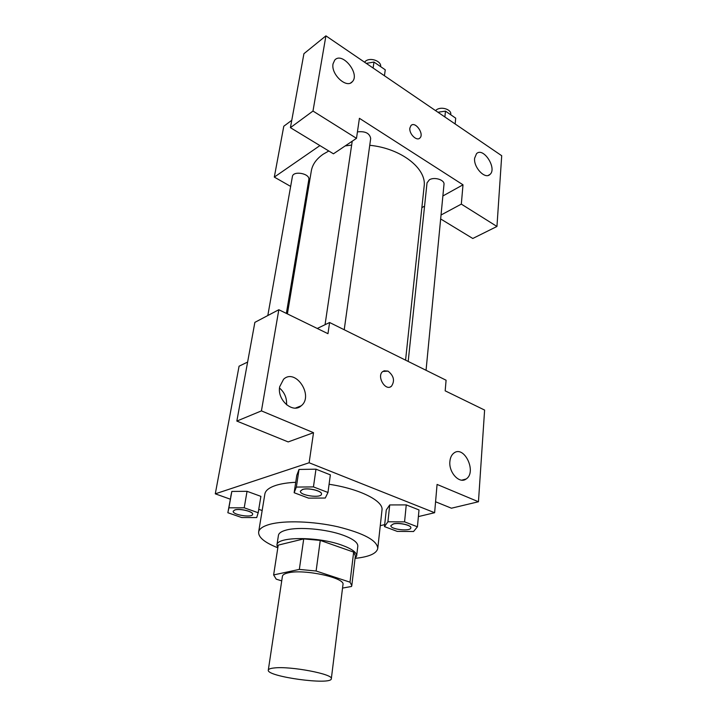 <?xml version="1.0" encoding="UTF-8"?>
<svg xmlns="http://www.w3.org/2000/svg" width="717" height="717" viewBox="0 0 717 717"><rect width="100%" height="100%" fill="white"/><g stroke="black" fill="none" stroke-linecap="round" stroke-linejoin="round"><path stroke-width="1.08" d="M274.27 667.957C290.537 665.95 333.692 674.195 331.326 678.739C331.621 685.551 266.186 676.588 268.301 670.108C268.499 669.06 270.488 668.343 274.27 667.957M268.301 670.108L282.417 576.28C282.686 574.765 284.667 573.609 288.359 572.811C304.268 568.877 345.504 577.893 342.968 584.57L331.326 678.739M278.187 545.404L273.625 574.926L276.215 579.148L281.727 580.887M342.538 588.083L351.536 586.47L351.796 585.628L350.021 582.186L316.107 571.01L299.339 569.406L273.625 574.926M350.021 582.186L353.651 552.108L320.266 540.412L316.107 571.01M299.339 569.406L303.721 538.897L278.232 545.126L273.652 574.801M303.721 538.897L320.266 540.412M353.651 552.108L355.363 555.836L351.796 585.628M355.04 558.534L356.645 555.98C356.815 552.448 351.93 548.863 341.991 545.225C318.115 536.325 276.511 536.486 276.932 545.063L277.793 547.958M276.932 545.063L278.438 535.348C278.823 533.116 281.405 531.369 286.173 530.087C298.604 526.565 326.611 529.056 343.246 535.24C353.14 538.933 357.989 542.599 357.81 546.22L356.645 555.98M277.622 547.707C264.645 542.545 258.308 537.329 258.631 532.068C259.195 528.841 262.897 526.26 269.726 524.342C284.407 520.273 313.356 521.214 337.877 526.78C363.913 533.305 377.214 540.501 377.769 548.388C376.658 553.542 369.156 556.858 355.265 558.346M258.631 532.068L264.869 494.013C265.487 490.464 269.18 487.578 275.937 485.364C281.189 483.706 287.777 482.684 295.727 482.29M329.085 484.271C359.773 488.824 383.756 501.04 381.991 510.065L377.769 548.388M418.387 516.59L434.627 512.718L309.126 462.761L215.288 493.834L230.282 499.175M258.747 509.321L262.162 510.54M380.27 525.678L384.688 524.62M327.974 492.48L330.358 474.869L315.973 469.178L299.007 469.456L296.775 475.344L294.149 492.731L308.534 498.127L325.267 498.037L327.974 492.48L313.446 486.906L296.354 487.076L294.149 492.731M417.428 526.789L419.006 509.939L406.252 504.893L389.725 504.938L386.275 509.966L384.473 526.601L397.245 531.396L413.557 531.512L417.428 526.789L404.567 521.859L387.924 521.788L384.473 526.601M258.183 512.745L260.898 496.361L247.051 491.315L231.833 491.432L227.854 512.727L241.683 517.531L256.713 517.566L258.183 512.745L244.21 507.797L228.902 507.815L227.854 512.727M435.577 501.775L451.432 508.21L478.454 501.757L437.074 484.432L434.627 512.718M309.126 462.761L313.517 432.692L288.18 441.923L236.843 421.076L254.867 322.363L278.823 309.726L327.974 333.692L329.605 322.507L446.091 380.225L445.176 390.837L484.611 410.07L478.454 501.757M449.891 461.425C448.591 472.503 459.516 484.226 466.131 479.001C477.101 472.234 464.284 444.934 453.933 453.045C451.611 454.784 450.267 457.58 449.891 461.425M247.616 362.067L239.075 366.19L215.288 493.834M329.605 322.507L317.255 328.467M286.558 404.782C286.943 398.052 284.604 392.477 279.531 388.049M279.693 386.723C276.905 399.952 292.859 413.879 301.221 405.786C314.073 395.856 295.556 367.83 283.582 379.248L279.693 386.723M236.843 421.076L261.436 410.886L278.823 309.726M313.517 432.692L261.436 410.886M390.254 386.938L391.428 386.266C395.022 380.87 393.884 375.816 388.022 371.101C393.893 375.816 395.022 380.87 391.428 386.266C385.423 391.634 376.335 376.201 382.753 371.496L388.031 371.101L383.891 370.814M287.392 313.903L311.321 170.915C312.433 164.498 316.385 158.932 323.179 154.209L328.807 150.991M345.191 145.918L351.644 145.076M369.748 145.291C401.314 148.365 426.938 168.728 424.132 186.375L405.571 360.14M286.361 313.401L308.821 179.635C310.291 173.523 293.056 170.341 292.384 176.606L267.817 315.534M408.188 361.44L427.027 182.88L429.358 179.806C434.332 176.606 444.809 179.895 443.993 184.386L426.05 370.295M357.433 131.883C365.222 131.023 369.64 133.219 370.689 138.48L344.223 329.748M359.414 118.305L463.003 184.807L461.327 204.112L496.953 226.464L501.712 155.723L325.912 35.85L312.988 111.045L356.492 138.336L359.414 118.305M319.925 145.587L274.306 177.099L290.654 186.411M306.195 195.275L307.154 195.822M421.865 207.625L424.581 206.12M442.882 195.974L463.003 184.807M409.873 128.065L410.975 125.538C415.179 120.886 424.536 133.98 419.911 137.996C416.783 141.581 408.905 133.837 409.873 128.065M474.618 158.224L476.527 153.662C483.339 146.671 497.383 168.549 489.944 174.464C485.077 179.662 473.453 167.446 474.618 158.224M333.047 63.84L334.705 60.147C342.036 51.176 360.445 73.923 352.307 81.72C346.67 88.926 330.752 74.308 333.047 63.84M419.418 138.381L419.911 137.996C424.276 134.267 416.048 121.747 411.45 125.152M356.492 138.336L333.441 153.805L290.421 127.662L303.927 53.685L325.912 35.85M290.421 127.662L312.988 111.045M440.659 218.954L472.781 238.483L496.953 226.464M441.045 215.001L461.327 204.112M291.765 120.304L283.789 126.237L274.306 177.099M384.446 75.76L385.253 69.8L373.96 62.056L366.262 63.365M373.96 62.056L373.109 68.034M364.523 62.173L365.607 61.115C370.483 57.046 381.65 61.178 380.628 66.627M455.152 123.978L455.698 118.153L445.463 111.135L437.935 112.237M445.463 111.135L444.881 116.979M435.542 110.606L436.68 109.665C441.52 106.215 451.585 109.558 450.76 114.326L450.715 114.738M233.213 511.185L234.862 509.904C239.765 508.174 253.594 511.579 252.626 514.259L252.626 514.304M260.898 496.361L247.051 491.315L244.21 507.797M247.051 491.315L231.833 491.432L228.902 507.815M231.833 491.432L230.749 496.549M234.844 509.984C239.756 508.245 253.576 511.651 252.617 514.34C252.438 518.077 232.138 514.824 233.204 511.221L234.844 509.984M300.405 491.118L302.556 489.424C308.202 487.452 322.453 490.966 321.494 494.058L321.485 494.103M330.358 474.869L315.973 469.178L313.446 486.906M315.973 469.178L299.007 469.456L296.354 487.076M299.007 469.456L296.775 475.344M302.547 489.505C308.185 487.533 322.435 491.046 321.485 494.138C321.341 498.566 299.294 495.447 300.405 491.154L302.547 489.505M390.873 525.624L393.418 523.876C399.064 522.334 411.558 525.158 410.85 527.793L410.841 527.829C410.904 531.79 390.012 529.433 390.873 525.624L393.409 523.957C399.055 522.415 411.549 525.238 410.841 527.864L410.85 527.793M419.006 509.939L406.252 504.893L404.567 521.859M406.252 504.893L389.725 504.938L387.924 521.788M389.725 504.938L386.275 509.966M466.131 479.001L461.739 480.166M301.221 405.786L295.556 408.054M352.217 141.204L325.052 324.702M489.944 174.464L488.214 175.423M352.307 81.72L350.658 82.93"/></g></svg>
